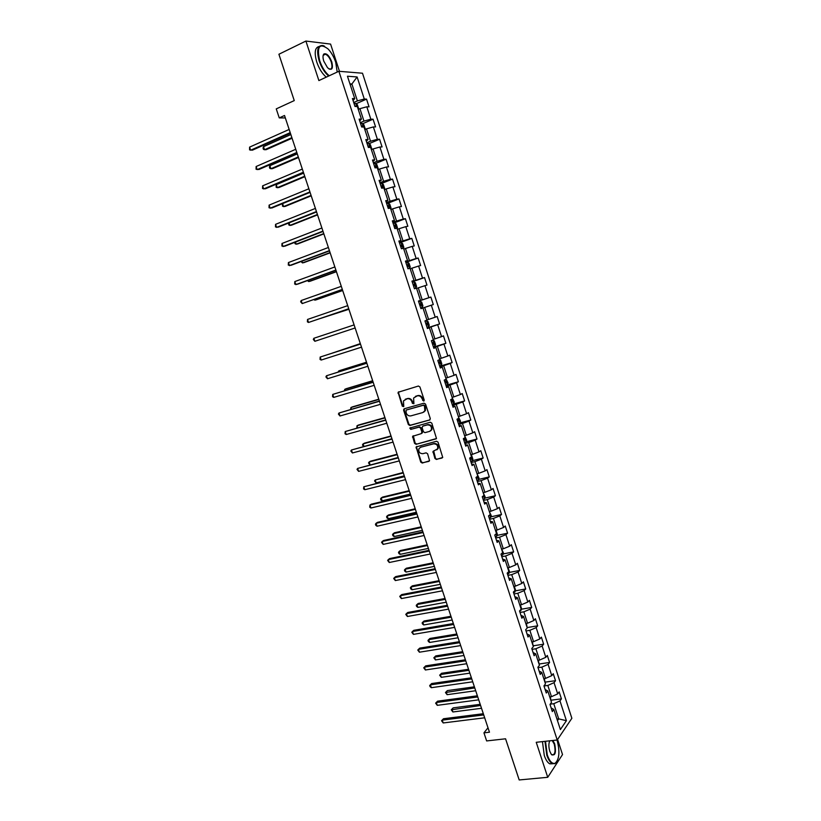 <?xml version="1.0" encoding="UTF-8"?>
<svg xmlns="http://www.w3.org/2000/svg" width="821" height="821" viewBox="0 0 821 821"><rect width="100%" height="100%" fill="white"/><g stroke="black" fill="none" stroke-linecap="round" stroke-linejoin="round"><path stroke-width="1.23" d="M423.708 401.1L424.2 400.022L419.911 386.948L418.402 386.034L398.093 392.284L402.3 406.241L403.768 406.518L403.47 400.884L407.083 398.78C409.279 398.401 410.88 399.375 411.865 401.685L412.419 403.368L413.917 403.634L413.599 398.011L417.273 395.855C419.49 395.476 421.101 396.451 422.097 398.77L423.708 401.1M434.956 458.518L436.454 459.452L442.735 457.451L438.045 442.16L436.536 441.236L416.114 446.952L420.763 462.12L422.251 463.044L429.578 460.797L427.608 453.767L426.109 452.843L422.805 453.695C419.644 453.582 418.351 451.909 418.926 448.687L420.67 447.229L433.683 443.833C436.844 443.915 438.157 445.567 437.624 448.81L432.975 451.468L434.956 458.518L436.998 459.113L442.047 458.036M339.473 71.335L330.586 44.098L305.905 41.05L278.904 54.248L294.257 100.593L276.256 108.885L279.253 117.896L284.518 115.494L489.47 732.209L483.949 732.855L486.637 740.932L505.562 738.797L519.19 779.95L547.73 777.302L562.529 754.561L557.592 739.454M305.905 41.05L318.887 80.581L338.878 71.283L557.223 739.998L536.236 742.297L547.73 777.302M429.588 420.095L430.296 418.577L425.545 404.106L424.036 403.183L404.312 408.755L403.634 410.274L408.355 424.58L409.843 425.494L429.999 419.88M431.805 423.164L436.495 438.527L416.062 444.305L414.574 443.381L412.604 436.32L421.214 433.652L421.912 432.144L420.568 428.069L419.069 427.156L410.777 429.404L409.782 428.069L430.296 422.24L431.805 423.164M338.878 71.283L362.492 73.223L571.868 718.283L557.223 739.998M551.127 700.19L561.42 698.866L559.152 691.887L557.695 693.889L554.052 682.662L555.519 680.701L553.241 673.692L551.763 675.632L548.1 664.374L549.598 662.465L547.309 655.445L545.811 657.323L542.137 646.024L543.656 644.187L541.367 637.137L539.838 638.954L536.154 627.613L537.693 625.838L535.395 618.767L533.845 620.522L530.15 609.151L531.71 607.427L529.401 600.336L527.831 602.029L524.126 590.617L525.707 588.965L523.398 581.843L521.797 583.474L518.082 572.032L519.693 570.441L517.374 563.298L515.752 564.858L512.017 553.375L513.648 551.856L511.319 544.682L509.677 546.191L505.931 534.666L507.594 533.198L505.254 526.015L503.581 527.451L499.825 515.896L501.508 514.49L499.168 507.275L497.475 508.651L493.698 497.054L495.412 495.72L493.062 488.485L491.338 489.788L487.561 478.15L489.295 476.888L486.935 469.622L485.19 470.874L481.393 459.196L483.148 457.995L480.788 450.708L479.012 451.889L475.205 440.169L476.991 439.03L474.62 431.723L472.824 432.831L468.996 421.081L470.813 420.013L468.432 412.676L466.605 413.722L462.777 401.931L464.614 400.925L462.223 393.567L460.376 394.542L456.527 382.709L458.385 381.775L455.994 374.397L454.116 375.31L450.257 363.436L452.145 362.564L449.744 355.165L447.845 355.996L443.966 344.091L445.885 343.291L443.463 335.861L441.544 336.631L437.655 324.675L439.594 323.946L437.172 316.495L435.222 317.193L431.323 305.207L433.293 304.54L430.861 297.069L428.89 297.695L424.97 285.667L426.961 285.072L424.529 277.57L422.528 278.134L418.597 266.055L420.619 265.542L418.166 258.01L416.144 258.502L412.204 246.382L414.246 245.941L411.793 238.377L409.741 238.798L405.79 226.647L407.852 226.268L405.389 218.684L403.306 219.033L399.345 206.841L401.448 206.533L398.975 198.928L396.861 199.205L392.879 186.962L395.014 186.736L392.53 179.101L390.396 179.306L386.404 167.022L388.559 166.868L386.065 159.202L383.9 159.336L379.897 147.01L382.073 146.928L379.579 139.242L377.383 139.303L373.37 126.937L375.577 126.927L373.073 119.209L370.846 119.199L366.813 106.792L369.05 106.853L366.535 99.115L364.288 99.023L357.114 76.958L347.447 76.23L354.744 98.643L352.414 98.541L354.99 106.463L357.32 106.525L361.425 119.127L359.116 119.117L361.692 127.009L363.99 126.988L368.085 139.549L365.807 139.611L368.362 147.472L370.63 147.38L374.715 159.89L372.467 160.033L375.023 167.864L377.26 167.7L381.324 180.168L379.097 180.384L381.652 188.194L383.859 187.958L387.912 200.375L385.716 200.673L388.251 208.452L390.437 208.134L394.47 220.521L392.305 220.88L394.839 228.638L396.984 228.248L401.007 240.584L398.873 241.025L401.397 248.753L403.522 248.291L407.534 260.585L405.42 261.099L407.934 268.795L410.028 268.262L414.03 280.515L411.947 281.1L414.451 288.776L416.514 288.171L420.496 300.383L418.443 301.04L420.947 308.686L422.979 307.998L420.937 308.665L433.293 304.54M561.42 698.866L559.973 700.888L566.408 720.684L560.374 729.551L553.836 709.477L552.328 711.571L550.008 704.449L551.517 702.376L547.812 690.984L546.283 693.027L543.954 685.874L545.483 683.862L541.768 672.44L540.218 674.421L537.878 667.237L539.438 665.287L535.703 653.834L534.122 655.743L531.772 648.549L533.363 646.661L529.617 635.167L528.016 637.004L525.656 629.789L527.267 627.962L523.511 616.427L521.879 618.213L519.519 610.968L521.15 609.213L517.384 597.637L515.732 599.351L513.361 592.085L515.024 590.391L511.237 578.774L509.564 580.426L507.183 573.13L508.866 571.508L505.069 559.86L503.365 561.441L500.984 554.124L502.688 552.564L498.881 540.875L497.157 542.394L494.765 535.046L496.5 533.558L492.672 521.828L490.927 523.275L488.516 515.906L490.281 514.48L486.443 502.709L484.667 504.094L482.255 496.705L484.041 495.34L480.193 483.538L478.397 484.852L475.975 477.432L477.781 476.139L473.922 464.296L472.096 465.548L469.663 458.097L471.511 456.876L467.631 444.992L465.774 446.172L463.342 438.701L465.209 437.542L461.32 425.617L459.442 426.725L456.989 419.233L458.888 418.146L454.988 406.179L453.079 407.226L450.626 399.704L452.545 398.688L448.625 386.681L446.696 387.645L444.233 380.102L446.172 379.158L442.252 367.11L440.292 368.013L437.819 360.44L439.789 359.567L435.848 347.478L433.857 348.299L431.384 340.705L433.385 339.904L429.424 327.774L427.413 328.533L424.929 320.908L426.951 320.18L422.979 307.998M543.984 685.976L547.823 685.453L551.476 696.69L549.742 696.916M551.476 696.69L557.695 693.889M547.823 685.453L554.052 682.662M547.812 690.984L545.154 689.558M538.022 667.689L541.85 667.134L545.524 678.413L543.789 678.659M545.524 678.413L551.763 675.632M541.85 667.134L548.1 664.374M541.768 672.44L539.14 671.116M532.039 649.349L535.867 648.764L539.551 660.074L537.817 660.33M539.551 660.074L545.811 657.323M535.867 648.764L542.137 646.024M535.703 653.834L533.096 652.603M526.035 630.949L529.863 630.323L533.558 641.673L531.823 641.95M533.558 641.673L539.838 638.954M529.863 630.323L536.154 627.613M529.617 635.167L527.041 634.028M520.011 612.487L523.839 611.83L527.544 623.221L525.809 623.508M527.544 623.221L533.845 620.522M523.839 611.83L530.15 609.151M523.511 616.427L520.966 615.401M513.977 593.963L517.784 593.275L521.509 604.697L519.785 605.005M521.509 604.697L527.831 602.029M517.784 593.275L524.126 590.617M517.384 597.637L514.87 596.703M507.912 575.377L511.719 574.649L515.455 586.122L513.73 586.44M515.455 586.122L521.797 583.474M511.719 574.649L518.082 572.032M511.237 578.774L508.753 577.943M501.836 556.73L505.644 555.971L509.389 567.475L507.665 567.814M509.389 567.475L515.752 564.858M505.644 555.971L512.017 553.375M505.069 559.86L502.616 559.132M495.73 538.022L499.537 537.232L503.294 548.777L501.569 549.126M503.294 548.777L509.677 546.191M499.537 537.232L505.931 534.666M498.881 540.875L496.459 540.249M489.614 519.262L493.411 518.431L497.177 530.007L495.463 530.376M497.177 530.007L503.581 527.451M493.411 518.431L499.825 515.896M492.672 521.828L490.281 521.304M483.477 500.43L487.264 499.568L491.05 511.185L489.326 511.565M491.05 511.185L497.475 508.651M487.264 499.568L493.698 497.054M486.443 502.709L484.082 502.298M477.309 481.537L481.096 480.634L484.893 492.292L483.179 492.692M484.893 492.292L491.338 489.788M481.096 480.634L487.561 478.15M480.193 483.538L477.863 483.22M471.131 462.582L474.907 461.648L478.715 473.337L477.001 473.748M478.715 473.337L485.19 470.874M474.907 461.648L481.393 459.196M473.922 464.296L471.623 464.091M464.932 443.566L468.699 442.591L472.527 454.321L470.813 454.752M472.527 454.321L479.012 451.889M468.699 442.591L475.205 440.169M467.631 444.992L465.363 444.89M458.703 424.478L462.48 423.472L466.307 435.243L464.604 435.694M466.307 435.243L472.824 432.831M462.48 423.472L468.996 421.081M461.32 425.617L459.083 425.627M452.463 405.338L456.23 404.291L460.078 416.103L458.364 416.565M460.078 416.103L466.605 413.722M456.23 404.291L462.777 401.931M454.988 406.179L452.771 406.292M446.193 386.127L449.959 385.049L453.818 396.892L452.114 397.374M453.818 396.892L460.376 394.542M449.959 385.049L456.527 382.709M448.625 386.681L446.45 386.907M439.912 366.854L443.668 365.735L447.537 377.629L445.834 378.122M447.537 377.629L454.116 375.31M443.668 365.735L450.257 363.436M442.252 367.11L440.107 367.439M433.601 347.519L437.357 346.359L441.236 358.284L439.543 358.798M441.236 358.284L447.845 355.996M437.357 346.359L443.966 344.091M435.848 347.478L433.734 347.919M427.279 328.113L431.025 326.922L434.925 338.888L433.221 339.422M434.925 338.888L441.544 336.631M431.025 326.922L437.655 324.675M429.424 327.774L427.351 328.328M420.927 308.645L424.662 307.413L428.583 319.42L426.889 319.974M428.583 319.42L435.222 317.193M424.662 307.413L431.323 305.207M416.596 288.417L418.289 287.843L422.22 299.891L418.484 301.143M422.22 299.891L428.89 297.695M418.289 287.843L424.97 285.667M420.496 300.383L418.464 301.091M410.202 268.795L411.896 268.2L415.837 280.289L412.101 281.582M415.837 280.289L422.528 278.134M411.896 268.2L418.597 266.055M414.03 280.515L412.019 281.336M403.788 249.102L405.471 248.496L409.422 260.626L405.697 261.95M409.422 260.626L416.144 258.502M405.471 248.496L412.204 246.382M407.534 260.585L405.564 261.519M397.354 229.357L399.037 228.72L402.998 240.902L399.283 242.257M402.998 240.902L409.741 238.798M399.037 228.72L405.79 226.647M401.007 240.584L399.078 241.631M390.888 209.529L392.571 208.883L396.553 221.106L392.838 222.501M396.553 221.106L403.306 219.033M392.571 208.883L399.345 206.841M394.47 220.521L392.571 221.68M384.413 189.641L386.086 188.984L390.078 201.237L386.373 202.674M390.078 201.237L396.861 199.205M386.086 188.984L392.879 186.962M387.912 200.375L386.034 201.658M377.906 169.69L379.579 169.003L383.581 181.308L379.887 182.785M383.581 181.308L390.396 179.306M379.579 169.003L386.404 167.022M381.324 180.168L379.487 181.564M371.379 149.658L373.052 148.96L377.075 161.306L373.37 162.825M377.075 161.306L383.9 159.336M373.052 148.96L379.897 147.01M374.715 159.89L372.908 161.398M364.832 129.574L366.494 128.856L370.538 141.233L366.843 142.792M370.538 141.233L377.383 139.303M366.494 128.856L373.37 126.937M368.085 139.549L366.31 141.171M358.254 109.409L359.926 108.67L363.97 121.098L360.286 122.698M363.97 121.098L370.846 119.199M359.926 108.67L366.813 106.792M361.425 119.127L359.69 120.872M350.228 84.758L351.891 83.999L357.392 100.891L353.707 102.533M357.392 100.891L364.288 99.023M349.941 83.875L351.891 83.999L357.114 76.958M354.744 98.643L353.051 100.501M488.002 727.796L483.949 732.855M279.253 117.896L285.328 117.947M556.966 719.083L558.711 718.878L553.765 703.71L550.224 704.161M557.48 720.643L558.711 718.878L566.408 720.684M553.765 703.71L559.973 700.888M553.836 709.477L551.148 707.948M356.17 103.723L366.535 99.115M362.625 123.735L373.073 119.209M369.05 143.675L379.579 139.242M375.454 163.553L386.065 159.202M381.827 183.37L392.53 179.101M388.015 203.177L398.975 198.928M393.331 223.23L405.389 218.684M399.478 242.883L411.793 238.377M405.841 262.381L418.166 258.01M412.183 281.819L424.529 277.57M418.494 301.184L430.861 297.069M427.207 327.897L439.594 323.946M433.478 347.119L445.885 343.291M439.717 366.269L452.145 362.564M446.111 378.963L448.05 383.017L447.414 384.762L445.947 385.357L458.385 381.775M453.387 404.045L464.614 400.925M459.904 422.938L470.813 420.013M466.143 441.831L476.991 439.03M472.362 460.673L483.148 457.995M478.561 479.443L489.295 476.888M484.729 498.162L495.412 495.72M490.876 516.83L501.508 514.49M496.992 535.425L507.594 533.198M503.099 553.97L513.648 551.856M509.174 572.453L519.693 570.441M515.229 590.874L525.707 588.965M521.263 609.233L531.71 607.427M527.277 627.542L537.693 625.838M533.27 645.788L543.656 644.187M539.243 663.984L549.598 662.465M545.195 682.118L555.519 680.701M424.077 400.843L422.651 398.493C421.655 396.174 420.044 395.199 417.838 395.578L417.273 395.855M415.385 396.41L417.838 395.578M405.235 399.314L407.647 398.503C409.843 398.134 411.434 399.098 412.429 401.407L413.846 403.747M398.893 391.73L398.596 393.043L402.865 405.954L403.706 406.621M404.455 408.714L404.199 409.987L408.92 424.283L410.408 425.196L430.05 419.829M424.436 405.892L423.379 405.246L406.067 410.12L406.169 412.942C407.154 415.241 408.745 416.216 410.941 415.857L422.774 412.573L424.847 410.818L424.436 405.892L424.991 405.605L423.379 405.246M406.395 409.956L423.934 404.969M423.677 412.163L425.401 410.531L425.576 407.38L425.021 407.668M424.991 405.605L425.576 407.38M436.331 438.794L416.062 444.305M413.332 435.766L415.128 443.063L416.616 443.987M421.758 433.344L422.456 431.836L421.111 427.762L419.623 426.848L410.777 429.404M410.408 427.649L411.342 429.096M429.547 431.415L431.312 429.917C431.897 426.643 430.584 424.97 427.402 424.888L422.794 426.14L422.097 427.659L423.441 431.733L424.939 432.646L429.547 431.415M430.44 430.994L431.856 429.619C432.431 426.335 431.128 424.662 427.946 424.59L427.402 424.888M422.938 426.068L427.946 424.59M433.673 450.893L435.489 458.18M436.813 449.846L438.157 448.482C438.691 445.249 437.377 443.586 434.227 443.504L433.683 443.833M420.28 447.363L434.227 443.504M416.822 446.398L416.616 447.589L421.317 461.782L422.794 462.716L428.921 461.361M358.182 109.162L358.603 108.516L357.34 104.657L355.719 103.364L354.046 103.579M290.839 134.541L263.51 146.661L264.536 149.72L266.23 149.658L292.071 138.246M355.719 103.364L356.745 106.514M356.612 106.504L354.857 106.032M263.51 146.661L263.038 148.129L263.449 149.35L264.536 149.72L291.876 137.641M290.213 132.633L250.641 150.233L249.594 147.123L289.146 129.451M290.418 133.279L252.406 150.171L249.553 149.863L249.594 147.123M337.205 72.053L335.727 62.283C333.89 56.885 331.356 52.452 328.102 48.973C319.451 42.6 316.639 46.53 319.687 60.744C322.068 67.507 325.249 72.515 329.262 75.758M328.667 76.035C324.675 72.648 321.504 67.599 319.153 60.877C316.28 50.091 317.583 44.991 323.074 45.576L324.593 46.253M331.787 61.903C333.326 69.005 331.91 70.945 327.538 67.733L323.772 61.134C322.715 57.655 322.756 55.274 323.885 53.991C326.594 52.985 329.231 55.623 331.787 61.903M328.995 68.943L329.437 69.128C331.992 69.385 332.608 67.024 331.274 62.037C329.744 57.87 327.815 55.264 325.475 54.217L323.751 54.514L323.084 55.736M287.032 78.775L286.293 76.548M326.265 77.143C322.273 73.777 319.102 68.738 316.752 62.027C314.104 52.667 314.895 47.485 319.112 46.489M323.536 54.422L324.172 54.833M545.503 741.281L547.279 754.94C549.588 761.365 552.194 764.135 555.109 763.273C559.347 759.363 560.025 751.718 557.131 740.326L557.028 740.019M556.884 761.611L554.832 763.694L552.287 763.571C550.142 762.411 548.315 759.61 546.807 755.166L544.98 741.342M552.892 740.48L554.709 743.918C556.32 753.114 555.15 756.521 551.178 754.15L549.783 751.225C548.592 747.007 548.582 743.539 549.752 740.819L549.711 740.881M551.538 754.591L552.112 754.992C555.058 754.776 555.776 751.164 554.247 744.134L552.194 740.552M511.863 757.804L511.206 755.833M552.697 763.746L549.762 763.828C547.607 762.658 545.78 759.866 544.272 755.423L542.455 741.62M364.719 129.225L365.129 128.558L363.877 124.71L362.225 123.427L360.614 123.694M297.264 153.866L269.883 165.688L270.899 168.736L272.582 168.623L298.475 157.499M363.241 126.998L362.533 125.931L361.414 126.147M269.883 165.688L269.401 167.135L269.811 168.346L270.899 168.736L298.29 156.955M371.236 149.217L371.636 148.529L370.384 144.691L368.752 143.459L367.151 143.757M303.667 173.128L276.236 184.653L277.252 187.691L278.914 187.537L304.848 176.689M369.635 147.421L369.07 145.964L367.952 146.189M276.236 184.653L276.154 187.28L277.252 187.691L304.694 176.207M296.802 152.47L257.158 169.619L256.121 166.519L295.745 149.289M296.986 153.034L258.913 169.506L256.07 169.229L256.121 166.519M303.37 172.225L263.654 188.943L262.617 185.854L302.313 169.064M303.534 172.738L265.388 188.789L262.556 188.522L262.617 185.854M377.722 169.136L378.122 168.438L376.88 164.611L375.259 163.42L373.668 163.738M282.588 203.608L283.584 206.584L285.226 206.389L311.21 195.819M374.961 167.71L375.967 167.463L375.597 165.934L374.468 166.17M282.547 203.618L282.486 206.153L283.584 206.584L311.067 195.398M384.197 188.994L384.587 188.276L383.345 184.468L381.744 183.309L380.164 183.658M289.043 222.881L289.895 225.416L291.527 225.18L317.542 214.876M381.457 187.609L382.453 187.362L382.093 185.833L380.954 186.08M288.653 223.035L288.787 224.954L289.895 225.416L317.419 214.517M390.642 208.78L391.032 208.041L389.79 204.244L388.251 203.167L386.64 203.516M295.478 242.082L296.186 244.196L297.797 243.909L323.854 233.882M388.251 203.167L389.893 208.216M387.923 207.446L388.918 207.19L388.569 205.661L387.43 205.927M294.718 242.38L295.067 243.704L296.186 244.196L323.761 233.585M309.917 191.929L270.13 208.206L269.093 205.127L308.87 188.779M310.061 192.371L271.843 208L269.031 207.764L269.093 205.127M316.434 211.561L276.585 227.407L275.558 224.338L315.397 208.421M316.567 211.941L278.278 227.15L275.476 226.935L275.558 224.338M322.94 231.122L283.019 246.546L281.993 243.478L321.904 227.992M323.043 231.44L284.692 246.238L281.901 246.043L281.993 243.478M397.077 228.505L397.456 227.745L396.215 223.969L394.655 222.901L393.095 223.302M301.892 261.222L302.456 262.905L304.047 262.576L330.155 252.827M394.378 227.222L395.353 226.945L395.024 225.426L393.875 225.703M301.04 261.54L302.456 262.905L330.073 252.581M329.426 250.621L289.433 265.614L288.407 262.566L328.379 247.501M329.508 250.877L291.086 265.275L288.304 265.091L288.407 262.566M403.398 248.311L403.85 247.388L402.618 243.611L401.069 242.595L399.529 243.016M308.286 280.3L308.706 281.562L310.276 281.182L336.425 271.7M400.802 246.926L401.777 246.639L401.448 245.12L400.309 245.417M307.434 280.608L308.706 281.562L336.364 271.525M335.881 270.058L295.827 284.63L294.801 281.582L334.845 266.948M335.943 270.242L297.459 284.24L294.688 284.076L294.801 281.582M409.566 268.375L410.233 266.958L409.002 263.202L407.473 262.217L405.933 262.669M314.648 299.316L314.936 300.158L316.485 299.737L342.685 290.521M407.688 264.762L406.713 265.06L407.863 264.752L408.181 266.271L407.206 266.568M313.827 299.614L314.936 300.158L342.644 290.398M342.316 289.433L302.2 303.575L301.174 300.537L341.29 286.334M342.357 289.556L302.2 303.575L300.65 301.789L301.174 300.537M414.379 288.551L415.888 288.038L416.586 286.467L415.364 282.722L413.846 281.788L412.316 282.25M413.887 281.808L415.898 287.997L414.369 288.52M321.001 318.271L348.915 309.281M413.589 286.139L414.554 285.831L414.246 284.312L413.096 284.63M320.601 318.415L348.894 309.219M348.73 308.737L308.552 322.458L307.526 319.441L347.704 305.648M348.751 308.799L308.552 322.458L307.403 321.863L307.526 319.441M420.721 308.019L422.23 307.516L422.918 305.905L421.707 302.169L420.198 301.276L418.689 301.769M420.424 303.832L419.459 304.15L420.609 303.811L420.906 305.33L419.952 305.648M355.134 327.979L314.874 341.29L313.868 338.273L354.108 324.9M314.874 341.29L313.314 339.463L313.868 338.273M426.53 320.713L425.032 321.227L426.53 320.713L428.018 321.555L429.239 325.28L428.572 326.881L426.571 320.734M428.572 326.881L427.064 327.446M360.327 343.63L332.628 352.989M427.248 324.757L426.284 325.065L427.248 324.757L426.961 323.248L425.801 323.587M360.347 343.681L332.289 353.092M360.47 344.03L320.18 357.043L360.481 344.091M321.185 360.05L320.026 359.403L320.18 357.043L321.185 360.05L361.507 347.16M434.884 346.226L432.883 340.099L434.319 340.879L435.53 344.594L434.863 346.267L433.375 346.821M366.505 362.215L340.161 370.415L338.663 371L338.919 371.769M433.078 342.634L432.123 342.973L433.078 342.634M432.605 344.461L433.56 344.122L433.283 342.614M366.546 362.318L338.663 371L338.149 372.005M366.802 363.098L326.471 375.761L366.843 363.21M327.476 378.758L325.906 376.89L326.471 375.761L327.476 378.758L367.859 366.269M439.635 359.639L440.6 360.142L441.801 363.836L441.154 365.55L439.676 366.115M372.662 380.739L346.277 388.682L344.799 389.308L345.189 390.488M438.907 363.775L439.851 363.426L439.584 361.917L438.424 362.287M372.724 380.903L344.799 389.308L344.338 390.745M373.114 382.093L332.741 394.408L373.175 382.268M333.747 397.395L332.567 396.707L332.741 394.408L333.747 397.395L374.191 385.326M378.799 399.201L352.373 406.898L350.916 407.555L351.439 409.145M445.187 383.017L446.121 382.658L445.865 381.16L444.705 381.539M378.881 399.427L350.916 407.555L350.588 409.392M379.415 401.038L338.991 413.004L379.487 401.274M339.986 415.98L338.406 414.071L338.991 413.004L339.986 415.98L380.503 404.312M452.35 398.113L454.28 402.136L453.654 403.911L452.197 404.537M384.916 417.612L358.449 425.042L357.012 425.75L357.679 427.741M451.437 402.198L452.371 401.828L452.114 400.34L450.955 400.73M385.018 417.899L357.012 425.75L356.807 427.946M385.685 419.911L345.22 431.538L385.778 420.208M346.216 434.504L345.025 433.765L345.22 431.538L346.216 434.504L386.794 423.236M458.58 417.201L460.489 421.194L459.883 423L458.436 423.646M391.022 435.961L364.514 443.135L363.087 443.884L363.888 446.275M457.677 421.317L458.6 420.937L458.354 419.449L457.194 419.849M391.135 436.3L363.087 443.884L362.482 444.89L363.436 446.398M391.935 438.722L351.429 450.011L392.058 439.081M352.425 452.966L350.834 451.027L351.429 450.011L352.425 452.966L393.054 442.098M464.778 436.228L466.677 440.189L466.092 441.985L464.645 442.693M397.097 454.249L370.548 461.176L369.142 461.966L370.076 464.758M463.886 440.374L464.809 439.984L464.573 438.496L463.413 438.917M397.231 454.649L369.142 461.966L368.526 462.941L369.984 464.778M398.175 457.482L357.617 468.422L398.308 457.892M358.613 471.367L357.012 469.407L357.617 468.422L358.613 471.367L399.304 460.899M470.956 455.193L471.665 455.481L472.845 459.113L472.26 460.992L470.833 461.679M403.152 472.486L375.176 479.987L376.141 482.871L404.281 475.862M470.084 459.37L470.997 458.97L470.597 457.482M403.306 472.937L375.176 479.987L374.561 480.932L376.141 482.871M404.384 476.17L363.795 486.781L404.537 476.642M364.781 489.716L363.57 488.906L363.795 486.781L364.781 489.716L405.533 479.649M477.114 474.097L478.992 477.986L478.417 479.895L477.011 480.603M409.197 490.66L382.576 497.085L381.201 497.957L382.155 500.831L410.336 494.078M476.252 478.294L477.165 477.884L477.175 476.57M409.361 491.163L381.201 497.957L380.575 498.87L380.954 500.02L382.155 500.831M410.572 494.806L371.369 504.166L369.943 505.069L410.746 495.33M370.928 508.004L369.717 507.173L369.943 505.069L370.928 508.004L411.742 498.326M483.261 492.928L485.129 496.787L484.564 498.727L483.159 499.455M415.221 508.774L388.559 514.952L387.194 515.865L388.159 518.728L416.37 512.242M482.409 497.167L483.497 495.761M415.405 509.338L387.194 515.865L386.568 516.748L386.948 517.897L388.159 518.728M416.75 513.371L377.486 522.361L376.08 523.316L416.945 513.967M377.055 526.23L375.833 525.378L375.443 524.209L376.08 523.316L377.055 526.23L417.93 516.943M489.378 511.709L491.235 515.537L490.681 517.507L489.285 518.256M421.224 526.836L394.521 532.757L393.177 533.712L394.131 536.565L422.384 530.345M488.546 515.968L489.696 514.952M421.43 527.451L393.177 533.712L392.541 534.574L392.92 535.723L394.131 536.565M422.897 531.885L383.581 540.505L382.186 541.491L423.113 532.531M383.161 544.395L381.549 542.363L382.186 541.491L383.161 544.395L424.098 535.497M495.474 530.417L496.151 530.633L497.321 534.214L496.787 536.216L495.402 536.996M427.207 544.836L400.463 550.522L399.139 551.507L400.094 554.36L428.388 548.397M427.423 545.513L399.139 551.507L398.493 552.348L398.873 553.487L400.094 554.36M429.024 550.327L389.657 558.578L388.282 559.614L429.26 551.035M389.257 562.508L387.635 560.456L388.282 559.614L389.257 562.508L430.245 554.001M501.662 549.105L503.386 552.841L502.873 554.822L501.487 555.663M433.17 562.785L406.395 568.214L405.081 569.251L406.036 572.083L434.36 566.387M433.406 563.514L405.081 569.251L404.425 570.061L404.804 571.19L406.036 572.083M435.14 568.717L395.712 576.599L394.357 577.676L435.397 569.487M395.322 580.56L393.7 578.487L394.357 577.676L395.322 580.56L436.372 572.432M507.963 567.752L509.441 571.395L508.928 573.458L507.552 574.279M439.112 580.673L412.306 585.866L411.003 586.933L411.957 589.765L440.323 584.326M439.368 581.453L411.003 586.933L410.346 587.723L410.726 588.852L411.957 589.765M441.236 587.046L401.756 594.568L400.402 595.677L441.503 587.867M401.377 598.56L399.745 596.467L400.402 595.677L401.377 598.56L442.478 590.812M514.274 586.338L515.465 589.899L514.962 591.992L513.607 592.834M445.044 598.499L418.197 603.456L416.914 604.564L417.858 607.386L446.265 602.203M445.321 599.34L416.914 604.564L416.247 605.323L416.616 606.452L417.858 607.386M447.301 605.323L407.77 612.476L406.436 613.626L447.599 606.196M407.411 616.499L405.769 614.385L406.436 613.626L407.411 616.499L448.574 609.131M520.35 604.903L521.479 608.34L520.986 610.455L519.642 611.327M450.945 616.284L424.067 620.994L422.805 622.144L423.739 624.955L452.186 620.019M451.242 617.166L422.805 622.144L422.127 622.872L422.497 623.991L423.739 624.955M453.356 623.529L413.774 630.323L412.46 631.513L453.664 624.463M413.415 634.376L411.783 632.252L412.46 631.513L413.415 634.376L454.639 627.388M527.154 628.086L525.717 629.717M527.215 627.819L526.384 623.406M456.835 633.997L429.927 638.471L428.675 639.662L429.609 642.463L458.097 637.784M457.153 634.941L428.675 639.662L427.987 640.37L428.357 641.488L429.609 642.463M459.391 641.683L419.747 648.118L418.453 649.349L459.719 642.679M419.408 652.202L417.766 650.058L418.453 649.349L419.408 652.202L460.684 645.583M533.198 646.148L532.398 641.858M462.705 651.669L435.756 655.907L434.525 657.128L435.458 659.92L463.978 655.497M463.034 652.654L434.525 657.128L433.827 657.806L435.756 655.907M435.458 659.92L433.827 657.806M465.404 659.786L425.709 665.862L424.426 667.134L465.753 660.823M425.381 669.977L423.739 667.812L424.426 667.134L425.381 669.977L466.718 663.727M423.739 667.812L425.709 665.862M539.151 664.425L538.391 660.248M468.555 669.279L441.575 673.282L440.354 674.544L441.288 677.325L469.848 673.148M468.904 670.316L440.354 674.544L439.656 675.19L441.575 673.282M441.288 677.325L439.656 675.19M471.398 677.818L431.651 683.544L430.389 684.858L471.767 678.916M431.343 687.69L430.071 686.633L429.691 685.504L430.389 684.858L431.343 687.69L472.722 681.81M429.691 685.504L431.651 683.544M545.093 682.641L544.364 678.577M474.394 686.828L447.373 690.594L446.172 691.898L447.106 694.679L475.698 690.738M474.754 687.926L445.464 692.524L447.373 690.594M447.106 694.679L445.464 692.524M477.37 695.798L437.583 701.175L436.331 702.519L477.76 696.947M437.275 705.342L435.623 703.145L436.331 702.519L437.275 705.342L478.715 699.841M435.623 703.145L437.583 701.175M551.004 700.795L550.316 696.844M480.213 704.326L453.161 707.866L451.971 709.2L452.894 711.971L481.527 708.287M480.593 705.475L451.252 709.806L453.161 707.866M452.894 711.971L451.252 709.806M483.333 713.716L443.484 718.744L442.252 720.13L483.733 714.927M443.196 722.952L441.534 720.725L442.252 720.13L443.196 722.952L484.688 717.8M441.534 720.725L443.484 718.744M422.651 398.493L422.097 398.77M416.185 396.05L415.621 396.327M412.984 403.08L412.419 403.368M412.429 401.407L411.865 401.685M407.647 398.503L407.083 398.78M406.015 398.965L405.451 399.242M402.865 405.954L402.3 406.241M398.596 393.043L398.021 393.321M423.205 400.176L422.651 400.453M410.408 425.196L409.843 425.494M408.92 424.283L408.355 424.58M404.199 409.987L403.634 410.274M406.631 409.833L406.067 410.12M415.128 443.063L414.574 443.381M413.117 436.977L412.553 437.285M422.456 431.836L421.912 432.144M421.111 427.762L420.568 428.069M419.623 426.848L419.069 427.156M423.349 425.832L422.794 426.14M433.478 452.063L432.944 452.392M421.214 446.911L420.67 447.229M422.794 462.716L422.251 463.044M421.317 461.782L420.763 462.12M416.616 447.589L416.073 447.907M436.998 459.113L436.454 459.452M363.416 126.998L362.266 123.458M361.476 126.342L362.42 125.931M370.076 147.4L368.793 143.49M368.003 146.364L368.957 145.964M376.706 167.741L375.3 163.451M374.509 166.324L375.464 165.934M383.304 188.009L381.786 183.34M381.006 186.213L381.95 185.833M387.461 206.03L388.415 205.661M396.451 228.341L394.685 222.932M393.906 225.785L394.86 225.426M402.998 248.404L401.11 242.616M400.33 245.479L401.284 245.13M409.515 268.395L407.503 262.248M422.251 307.475L420.239 301.297M432.595 344.42L433.56 344.122M441.164 365.509L439.297 359.783M438.886 363.713L439.851 363.426M447.435 384.721L445.69 379.394M445.156 382.935L446.121 382.658M453.674 403.87L452.063 398.944M451.406 402.105L452.371 401.828M459.893 422.959L458.416 418.423M457.636 421.204L458.6 420.937M466.092 441.985L464.748 437.829M463.844 440.23L464.809 439.984M472.28 460.94L471.049 457.184M470.033 459.206L470.997 458.97M478.438 479.844L477.34 476.467M476.201 478.12L477.165 477.884M484.575 498.675L483.6 495.679M482.348 496.962L483.323 496.746M490.701 517.456L489.839 514.839M488.803 515.68L489.449 515.537M496.797 536.164L496.069 533.927M502.873 554.822L502.267 552.943M508.938 573.407L508.445 571.909M514.972 591.941L514.613 590.812M520.996 610.403L520.75 609.644M398.667 392.017L398.093 392.284M404.26 408.981L403.696 409.269M425.401 410.531L424.847 410.818M413.158 436.002L412.604 436.32M422.415 432.8L421.861 433.108M410.336 427.772L409.782 428.069M431.856 429.619L431.312 429.917M433.519 451.14L432.975 451.468M438.157 448.482L437.624 448.81M416.668 446.634L416.114 446.952M325.475 54.217L323.176 55.315M323.751 54.514L323.885 53.991M549.762 763.828L552.287 763.571M361.486 126.383L362.533 125.931M368.024 146.405L369.07 145.964M374.53 166.365L375.597 165.934M381.016 186.254L382.093 185.833M387.481 206.081L388.569 205.661M393.926 225.837L395.024 225.426M400.34 245.52L401.448 245.12M406.744 265.142L407.863 264.752M419.48 304.191L420.609 303.811M425.812 323.618L426.961 323.248M438.753 362.174L439.584 361.917M445.228 381.344L445.865 381.16M451.591 400.484L452.114 400.34"/></g></svg>
